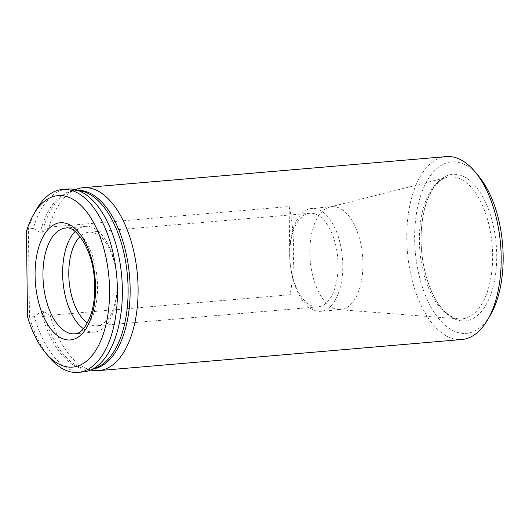 <?xml version="1.0" encoding="UTF-8"?>
<svg xmlns="http://www.w3.org/2000/svg" width="529" height="529" viewBox="0 0 529 529"><rect width="100%" height="100%" fill="white"/><g stroke="black" fill="none" stroke-linecap="round" stroke-linejoin="round"><path stroke-width="0.4" stroke-dasharray="2.65 1.98" d="M67.335 189.058A91.788 46.724 -94.9 0 0 33.334 228.455L40.23 232.436L42.267 232.264L49.058 227.106L289.158 206.541C291.922 218.98 293.416 233.018 293.635 248.663C293.8 264.335 292.663 279.689 290.236 294.739L50.136 315.304L43.233 311.317L41.196 311.495L34.411 316.646A91.788 46.724 -94.9 0 0 83 371.966M49.058 227.106A91.788 46.724 85.1 0 1 75.779 189.501M91.246 370.095A91.788 46.724 85.1 0 1 50.136 315.304M34.411 316.646L29.479 317.069L28.401 228.878A91.788 46.724 85.1 0 1 36.389 209.544M33.334 228.455L28.401 228.878L26.45 231.358M49.018 357.035A91.788 46.724 85.1 0 1 29.479 317.069L27.488 316.567M446.152 156.61A91.788 46.724 -94.9 0 0 406.794 238.969A91.788 46.724 -94.9 0 0 461.817 339.519M329.818 207.064L446.952 177.42C444.049 178.128 441.173 179.787 438.323 182.406L432.755 189.217C424.985 201.721 421.091 218.775 421.091 240.371A73.557 37.447 -94.9 0 0 478.586 314.504A73.557 37.447 -94.9 0 0 477.046 188.073A73.557 37.447 -94.9 0 0 421.084 240.351C421.322 269.36 431.195 297.384 443.117 309.716C448.652 315.529 453.968 318.584 459.066 318.881A71.236 36.263 -94.9 0 0 492.142 244.801A71.236 36.263 -94.9 0 0 446.952 177.42A71.236 36.263 -94.9 0 0 419.385 240.834A71.236 36.263 -94.9 0 0 459.066 318.881L338.6 309.591A51.63 26.285 -94.9 0 0 340.788 309.584A51.63 26.285 -94.9 0 0 362.57 255.897A51.63 26.285 -94.9 0 0 331.974 206.694A51.63 26.285 -94.9 0 0 329.818 207.064A51.63 26.285 -94.9 0 0 309.835 253.021A51.63 26.285 -94.9 0 0 338.6 309.591M478.798 176.296A86.048 43.801 -94.9 0 0 414.663 239.115A86.048 43.801 -94.9 0 0 442.74 323.08A86.048 43.801 -94.9 0 0 490.641 314.57M338.077 264.718A46.975 23.911 85.1 0 1 317.929 306.866A46.975 23.911 85.1 0 1 289.773 255.408A46.975 23.911 85.1 0 1 309.915 213.26A46.975 23.911 85.1 0 1 338.077 264.718M342.779 264.983A51.63 26.285 -94.9 0 0 311.826 208.419A51.63 26.285 -94.9 0 0 289.68 254.747A51.63 26.285 -94.9 0 0 320.634 311.31A51.63 26.285 -94.9 0 0 342.779 264.983M87.424 322.948A46.975 23.911 -94.9 0 0 96.939 325.791A46.975 23.911 -94.9 0 0 116.757 276.951A46.975 23.911 -94.9 0 0 88.925 232.191A46.975 23.911 -94.9 0 0 80.031 236.608M83.463 328.74A53.065 27.012 -94.9 0 0 94.446 332.119A53.065 27.012 -94.9 0 0 116.83 276.945A53.065 27.012 -94.9 0 0 85.387 226.379A53.065 27.012 -94.9 0 0 75.138 231.576M289.158 206.541L290.236 294.739M43.233 311.317A89.652 45.633 -94.9 0 0 84.395 368.561A89.652 45.633 -94.9 0 0 93.507 368.845M78.213 190.341A89.652 45.633 -94.9 0 0 69.286 192.172A89.652 45.633 -94.9 0 0 42.267 232.264M41.196 311.495A89.652 45.633 -94.9 0 0 96.767 367.503C92.754 369.156 88.634 369.506 84.395 368.561L90.75 369.983M75.31 189.693L69.286 192.172C73.3 190.519 77.426 190.169 81.658 191.114A89.652 45.633 -94.9 0 0 40.23 232.436M94.446 332.119L74.768 333.806A53.065 27.012 -94.9 0 0 97.151 278.631A53.065 27.012 -94.9 0 0 65.708 228.065L85.387 226.379M331.974 206.694L311.826 208.419M340.788 309.584L320.634 311.31M309.915 213.26L88.925 232.191M317.929 306.866L96.939 325.791"/><path stroke-width="0.79" d="M75.31 189.693L75.779 189.501A91.788 46.724 85.1 0 1 83.06 187.709A91.788 46.724 85.1 0 1 137.447 275.179A91.788 46.724 85.1 0 1 98.725 370.617A91.788 46.724 85.1 0 1 91.246 370.095L90.75 369.983M78.067 372.39L83 371.966A91.788 46.724 -94.9 0 0 90.274 370.181A91.788 46.724 -94.9 0 0 121.716 276.522A91.788 46.724 -94.9 0 0 74.807 189.58A91.788 46.724 -94.9 0 0 67.335 189.058L62.402 189.481A91.788 46.724 85.1 0 1 116.79 276.945A91.788 46.724 85.1 0 1 78.067 372.39A91.788 46.724 85.1 0 1 49.018 357.035L45.428 352.704A86.048 43.801 -94.9 0 0 102.626 336.047A86.048 43.801 -94.9 0 0 92.787 221.115A86.048 43.801 -94.9 0 0 33.585 214.43A86.048 43.801 -94.9 0 0 26.45 231.358L27.488 316.567A86.048 43.801 -94.9 0 0 45.428 352.704M33.585 214.43L36.389 209.544A91.788 46.724 85.1 0 1 62.402 189.481M98.725 370.617L461.817 339.519A91.788 46.724 -94.9 0 0 487.837 319.456A91.788 46.724 -94.9 0 0 475.201 171.965A91.788 46.724 -94.9 0 0 446.152 156.61L83.06 187.709M487.837 319.456L490.641 314.57A86.048 43.801 -94.9 0 0 478.798 176.296L475.201 171.965M80.031 236.608A46.975 23.911 -94.9 0 0 68.783 274.333A46.975 23.911 -94.9 0 0 87.424 322.948M75.138 231.576A53.065 27.012 -94.9 0 0 62.634 273.989A53.065 27.012 -94.9 0 0 83.463 328.74M93.507 368.845A89.652 45.633 -94.9 0 0 129.512 275.854A89.652 45.633 -94.9 0 0 78.213 190.341M90.274 370.181L96.767 367.503A89.652 45.633 -94.9 0 0 127.476 276.032A89.652 45.633 -94.9 0 0 81.658 191.114L74.807 189.58M35.079 275.53A58.805 29.935 -94.9 0 0 81.049 334.804A58.805 29.935 -94.9 0 0 79.813 233.732A58.805 29.935 -94.9 0 0 35.079 275.53M42.955 275.675A53.065 27.012 -94.9 0 0 74.768 333.806C81.056 333.673 86.63 326.691 91.477 312.851C94.532 302.211 95.432 290.322 94.188 277.183C92.013 247.889 74.986 225.235 65.708 228.065A53.065 27.012 -94.9 0 0 42.955 275.675"/></g></svg>
